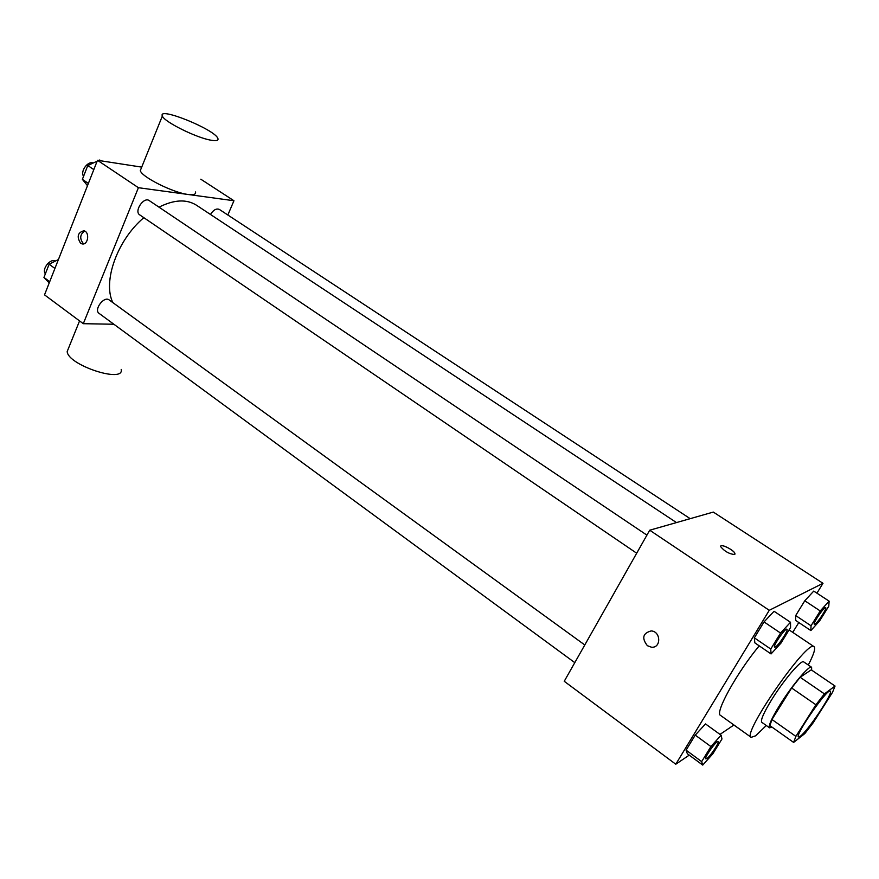 <?xml version="1.0" encoding="UTF-8"?>
<svg xmlns="http://www.w3.org/2000/svg" width="879" height="879" viewBox="0 0 879 879"><rect width="100%" height="100%" fill="white"/><g stroke="black" fill="none" stroke-linecap="round" stroke-linejoin="round"><path stroke-width="1.32" d="M800.439 736.13L798.517 736.943C794.286 735.877 827.787 687.587 830.27 691.169C833.797 692.114 808.35 730.438 800.439 736.13M813.02 723.01L832.501 692.377L835.05 686.038L824.414 693.883L815.921 704.771L795.88 736.382L793.616 742.425L804.812 733.591L813.02 723.01M815.921 704.771L791.638 688.004L771.949 719.505L795.88 736.382M771.949 719.505L769.905 725.636L793.616 742.425M791.638 688.004L800.154 677.269L824.414 693.883M835.05 686.038L811.251 669.853L800.154 677.269M811.68 670.139L811.592 667.26C809.493 664.667 791.792 685.631 779.651 705.288C771.597 718.418 768.246 725.922 769.575 727.823L771.982 727.109M769.575 727.823L761.785 722.307C760.379 720.362 763.675 712.825 771.663 699.706C783.738 680.071 801.494 659.239 803.703 661.898L811.592 667.26M766.301 725.505L755.632 735.811L751.171 737.338C741.272 734.547 807.977 638.385 814.064 646.691C815.723 648.284 813.8 654.394 808.284 665.007M751.171 737.338L720.505 715.374C714.473 713.298 736.899 672.578 759.203 645.834M790.507 622.277L774.058 611.279L764.038 621.914L754.347 637.846L754.841 642.857L771.048 653.943L780.926 643.164L790.573 627.474L790.507 622.277L780.552 633.056L770.751 649.032L771.048 653.943M829.128 601.148L813.745 591.095L804.779 600.775L795.682 615.564L795.682 620.442L810.867 630.573L819.711 620.772L828.776 606.191L829.128 601.148L820.228 610.949L811.031 625.782L810.867 630.573M816.921 593.171L822.997 583.315L769.257 610.301L675.775 764.225L689.246 755.138M719.989 734.404L733.866 725.043M792.748 632.364L798.813 622.53M721.11 735.207L705.496 723.933L695.234 735.119L686.092 750.161L687.345 753.753L702.75 765.093L712.847 753.797L721.967 738.975L721.11 735.207L710.913 746.546L701.662 761.621L702.75 765.093M732.086 723.769L746.623 734.075M822.997 583.315L713.298 512.072L649.702 530.213L564.241 681.291L675.775 764.225M649.702 530.213L769.257 610.301M647.384 645.702C641.527 638.121 642.802 633.188 651.185 630.924C661.041 631.353 661.305 648.328 651.438 647.197L647.384 645.702C641.538 638.11 642.802 633.188 651.185 630.924C661.041 631.353 661.305 648.328 651.438 647.197L647.384 645.702M734.514 554.528C729.218 553.957 724.67 551.408 720.846 546.881C719.099 542.837 733.8 549.705 734.91 553.44L734.514 554.528M720.846 546.112C721.703 543.859 734.031 550.287 734.899 553.451L734.91 554.22M112.853 302.618C102.491 281.676 117.259 239.967 143.826 217.673M159 207.147C174.042 199.621 186.524 198.962 196.457 205.203L676.467 522.576M636.693 553.221L139.75 214.894C133.773 211.367 143.771 196.391 149.276 200.621L646.922 535.135M574.789 662.645L99.085 313.385C93.493 309.804 104.052 295.707 109.15 299.926L584.788 644.966M210.466 214.465C213.388 209.905 216.355 208.224 219.343 209.422L690.18 518.665M227.837 215.003L233.946 200.742L138.41 187.699L83.296 323.692L113.874 324.241M141.706 167.12L97.481 160.286L138.41 187.699M97.481 160.286L44.521 294.861L83.296 323.692M80.549 243.208C76.561 236.66 77.682 232.517 83.912 230.77C90.141 232.045 88.043 245.724 81.923 243.846L80.549 243.208M200.819 179.217L233.946 200.742M195.49 191.952C196.149 194.314 193.71 195.16 188.194 194.479C173.427 192.886 141.376 176.888 140.31 170.581L141.211 168.35M68.518 348.216L67.189 351.512C67.628 365.093 124.62 383.705 121.192 369.4M210.85 140.179C196.226 137.772 163.769 121.588 162.362 116.006C157.495 106.139 215.256 129.663 217.882 138.464C218.662 140.585 216.322 141.156 210.85 140.179M83.857 243.802L83.219 243.428C79.495 238.528 79.978 234.396 84.659 231.045M58.421 259.536L49.125 264.227L43.95 277.434L49.213 282.95M49.125 264.227L54.916 268.447M43.95 277.434L49.707 281.676M45.378 273.776C41.423 269.293 50.312 258.052 55.443 261.041M100.865 160.813L99.679 160.011L98.69 160.472M97.119 161.209L87.79 165.527L82.373 179.349L87.482 185.689M87.79 165.527L93.811 169.592M82.373 179.349L88.372 183.436M83.582 176.272C79.978 171.493 87.889 160.582 93.185 163.033M814.339 624.222L814.306 624.2C812.449 623.585 824.337 606.169 825.612 607.62L825.645 607.642C827.315 608.147 817.8 622.75 814.954 624.123L814.372 624.244C812.515 623.629 824.392 606.202 825.678 607.653L825.612 607.62M813.745 591.095L804.779 600.775L820.228 610.949M804.779 600.775L795.682 615.564L811.031 625.782M795.682 615.564L795.682 620.442M705.793 758.83L705.793 758.83C703.804 758.039 716.616 739.931 717.978 741.59L718.033 741.634C719.703 742.217 710.375 756.325 706.859 758.555L705.848 758.874C703.87 758.083 716.682 739.975 718.033 741.634M705.496 723.933L695.234 735.119L710.913 746.546M695.234 735.119L686.092 750.161L701.662 761.621M686.092 750.161L687.345 753.753M774.619 647.131L774.586 647.109C772.454 646.329 785.365 627.529 786.881 629.221L786.903 629.243C788.804 629.869 778.717 645.373 775.41 646.999L774.652 647.153C772.52 646.373 785.43 627.573 786.947 629.265L786.881 629.221M774.058 611.279L764.038 621.914L780.552 633.056M764.038 621.914L754.347 637.846L770.751 649.032M754.347 637.846L754.841 642.857M789.078 629.902L814.064 646.691M79.56 320.912L67.189 351.512M140.31 170.581L162.362 116.006M83.098 243.944L81.923 243.846"/></g></svg>
